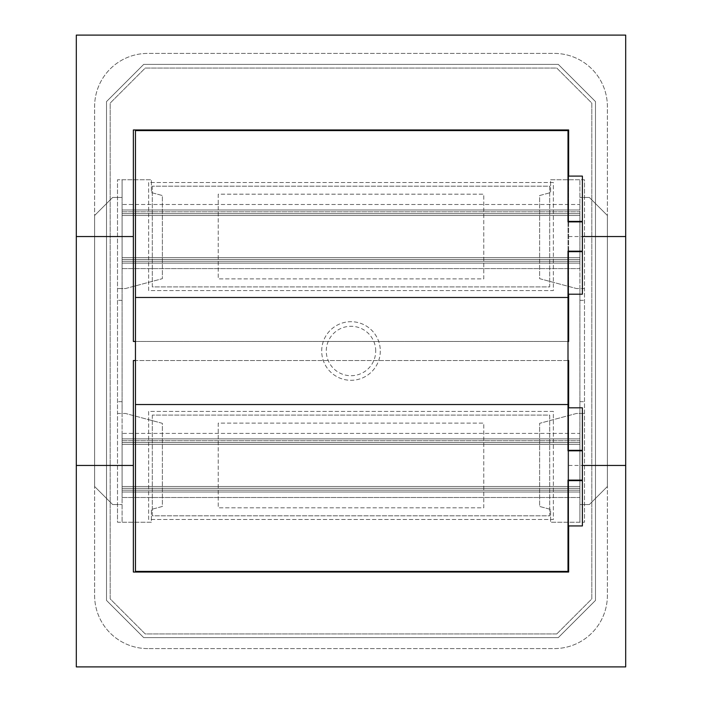 <?xml version="1.0" encoding="UTF-8"?>
<svg xmlns="http://www.w3.org/2000/svg" width="702" height="702" viewBox="0 0 702 702"><rect width="100%" height="100%" fill="white"/><g stroke="black" fill="none" stroke-linecap="round" stroke-linejoin="round"><path stroke-width="0.53" stroke-dasharray="3.51 2.63" d="M76.307 666.9L76.307 35.1L625.693 35.1L625.693 666.9L76.307 666.9M568.006 341.479L135.46 341.479M568.646 221.893L568.646 251.193M568.646 251.676L568.646 294.199M568.646 407.809L568.646 450.333M568.646 450.807L568.646 480.107M568.006 360.521L135.46 360.521M133.354 129.958L133.354 341.479L568.646 341.479L568.646 129.958L133.354 129.958M133.354 360.521L133.354 572.042L568.646 572.042L568.646 360.521L133.354 360.521M152.308 186.179L152.308 286.907L549.692 286.907L549.692 186.179L152.308 186.179L152.308 286.907L549.692 286.907L549.692 186.179L152.308 186.179M152.308 415.093L152.308 515.821L549.692 515.821L549.692 415.093L152.308 415.093L152.308 515.821L549.692 515.821L549.692 415.093L152.308 415.093M218.234 194.191L218.234 278.896L483.766 278.896L483.766 194.191L218.234 194.191L218.234 278.896L483.766 278.896L483.766 194.191L218.234 194.191M218.234 423.104L218.234 507.809L483.766 507.809L483.766 423.104L218.234 423.104L218.234 507.809L483.766 507.809L483.766 423.104L218.234 423.104M148.64 182.52L148.64 290.567L553.36 290.567L553.36 182.52L148.64 182.52L148.64 290.567L553.36 290.567L553.36 182.52L148.64 182.52M148.64 411.433L148.64 519.48L553.36 519.48L553.36 411.433L148.64 411.433L148.64 519.48L553.36 519.48L553.36 411.433L148.64 411.433M568.646 480.624L568.646 525.938M568.646 176.105L568.646 221.411M147.727 648.587A53.106 53.106 0 0 1 94.621 595.48L94.621 106.52A53.106 53.106 0 0 1 147.727 53.413L554.273 53.413A53.106 53.106 0 0 1 607.379 106.52L607.379 595.48A53.106 53.106 0 0 1 554.273 648.587L147.727 648.587A53.106 53.106 0 0 1 94.621 595.48L94.621 106.52A53.106 53.106 0 0 1 147.727 53.413L554.273 53.413A53.106 53.106 0 0 1 607.379 106.52L607.379 595.48A53.106 53.106 0 0 1 554.273 648.587L147.727 648.587M558.301 637.6L143.699 637.6L106.52 600.421L106.52 101.579L143.699 64.4L558.301 64.4L595.48 101.579L595.48 600.421L558.301 637.6L143.699 637.6L106.52 600.421L106.52 101.579L143.699 64.4L558.301 64.4L595.48 101.579L595.48 600.421L558.301 637.6L143.699 637.6L106.52 600.421L106.52 101.579L143.699 64.4L558.301 64.4L595.48 101.579L595.48 600.421L558.301 637.6L143.699 637.6L106.52 600.421L106.52 101.579L143.699 64.4L558.301 64.4L595.48 101.579L595.48 600.421L558.301 637.6M380.3 351A29.3 29.3 0 0 1 351 380.3A29.3 29.3 0 0 1 321.7 351A29.3 29.3 0 0 1 351 321.7A29.3 29.3 0 0 1 380.3 351A29.3 29.3 0 0 1 351 380.3A29.3 29.3 0 0 1 321.7 351A29.3 29.3 0 0 1 351 321.7A29.3 29.3 0 0 1 380.3 351M375.719 351A24.719 24.719 0 0 0 351 326.281A24.719 24.719 0 0 0 326.281 351A24.719 24.719 0 0 0 351 375.719A24.719 24.719 0 0 0 375.719 351A24.719 24.719 0 0 1 351 375.719A24.719 24.719 0 0 1 326.281 351A24.719 24.719 0 0 1 351 326.281A24.719 24.719 0 0 1 375.719 351M556.783 633.932L591.812 598.903L591.812 103.097L556.783 68.068L145.217 68.068L110.188 103.097L110.188 598.903L145.217 633.932L556.783 633.932L591.812 598.903L591.812 103.097L556.783 68.068L145.217 68.068L110.188 103.097L110.188 598.903L145.217 633.932L556.783 633.932M539.627 278.668L576.5 288.54L584.494 288.54L584.494 179.773L550.614 179.773L550.614 192.594L539.627 195.533L539.627 278.668L576.5 288.54L579.913 288.54L579.913 179.773L579.913 504.545L589.355 504.545L607.379 486.512L607.379 215.488L589.355 197.455L584.494 197.455L584.494 522.227L550.614 522.227L579.913 522.227L579.913 288.54L584.494 288.54L584.494 522.227L579.913 522.227L579.913 504.545L589.355 504.545L607.379 486.512L607.379 215.488L589.355 197.455L579.913 197.455L584.494 197.455L584.494 179.773L550.614 179.773L550.614 192.594L539.627 195.533L539.627 278.668M576.5 413.46L539.627 423.332L539.627 506.467L550.614 509.406L550.614 522.227L550.614 509.406L539.627 506.467L539.627 423.332L576.5 413.46L584.494 413.46L576.5 413.46M579.913 300.333L584.494 300.333M579.913 401.667L584.494 401.667M162.373 423.332L125.5 413.46L117.506 413.46L117.506 522.227L151.386 522.227L151.386 509.406L162.373 506.467L162.373 423.332L125.5 413.46L122.087 413.46L122.087 522.227L122.087 197.455L112.645 197.455L94.621 215.488L94.621 486.512L112.645 504.545L117.506 504.545L117.506 179.773L151.386 179.773L122.087 179.773L122.087 413.46L117.506 413.46L117.506 179.773L122.087 179.773L122.087 197.455L112.645 197.455L94.621 215.488L94.621 486.512L112.645 504.545L122.087 504.545L117.506 504.545L117.506 522.227L151.386 522.227L151.386 509.406L162.373 506.467L162.373 423.332M125.5 288.54L162.373 278.668L162.373 195.533L151.386 192.594L151.386 179.773L151.386 192.594L162.373 195.533L162.373 278.668L125.5 288.54L117.506 288.54L125.5 288.54M122.087 401.667L117.506 401.667M122.087 300.333L117.506 300.333M135.46 571.402L135.46 130.598L568.006 130.598L568.006 571.402L135.46 571.402M568.006 251.193L568.006 221.893L582.388 221.893L582.388 251.193L568.006 251.193M568.006 480.107L568.006 450.807L582.388 450.807L582.388 480.107L568.006 480.107M122.087 204.493L122.087 268.594L122.087 204.493L579.913 204.493L579.913 209.986L579.913 204.493L122.087 204.493M122.087 211.82L579.913 211.82L579.913 209.986L579.913 215.488L579.913 211.82L122.087 211.82M579.913 257.608L579.913 215.488L579.913 263.101L579.913 257.608L122.087 257.608L579.913 257.608M122.087 261.267L579.913 261.267L122.087 261.267M122.087 268.594L579.913 268.594L579.913 263.101L579.913 268.594L122.087 268.594M122.087 259.433L579.913 259.433L122.087 259.433M122.087 213.654L579.913 213.654L122.087 213.654M122.087 433.406L122.087 497.507L122.087 433.406L579.913 433.406L579.913 438.899L579.913 433.406L122.087 433.406M122.087 440.733L579.913 440.733L579.913 438.899L579.913 444.392L579.913 440.733L122.087 440.733M579.913 486.512L579.913 444.392L579.913 492.014L579.913 486.512L122.087 486.512L579.913 486.512M122.087 490.18L579.913 490.18L122.087 490.18M122.087 497.507L579.913 497.507L579.913 492.014L579.913 497.507L122.087 497.507M122.087 488.346L579.913 488.346L122.087 488.346M122.087 442.567L579.913 442.567L122.087 442.567M582.388 294.199L582.388 251.676L568.006 251.676L568.006 294.199M568.006 221.411L568.006 176.105L568.006 221.411L582.388 221.411L582.388 176.105M582.388 525.938L582.388 480.624L568.006 480.624L568.006 525.938L568.006 480.624M568.006 407.809L568.006 450.333L582.388 450.333L582.388 407.809M568.646 236.548L582.388 236.548M568.646 465.452L582.388 465.452M122.087 209.986L579.913 209.986L122.087 209.986M122.087 215.488L579.913 215.488L122.087 215.488M122.087 263.101L579.913 263.101L122.087 263.101M122.087 438.899L579.913 438.899L122.087 438.899M122.087 444.392L579.913 444.392L122.087 444.392M122.087 492.014L579.913 492.014L122.087 492.014"/><path stroke-width="1.05" d="M76.307 236.548L76.307 666.9L625.693 666.9L625.693 35.1L76.307 35.1L76.307 236.548L133.354 236.548L133.354 341.479L135.46 341.479M568.646 294.199L568.646 341.479L568.006 341.479M568.646 251.193L568.646 251.676M568.006 360.521L568.646 360.521L568.646 407.809M568.646 450.333L568.646 450.807M135.46 360.521L133.354 360.521L133.354 572.042L568.646 572.042L568.646 525.938M568.646 176.105L568.646 129.958L133.354 129.958L133.354 236.548M568.646 480.107L568.646 480.624M568.646 221.411L568.646 221.893M135.46 130.598L135.46 571.402L568.006 571.402L568.006 480.107L582.388 480.107L582.388 450.807L568.006 450.807L568.006 251.193L582.388 251.193L582.388 221.893L568.006 221.893L568.006 130.598L135.46 130.598M582.388 251.676L582.388 294.199L568.006 294.199L568.006 251.676L582.388 251.676M568.006 176.105L582.388 176.105L582.388 221.411L568.006 221.411M568.006 480.624L582.388 480.624L582.388 525.938L568.006 525.938M582.388 407.809L582.388 450.333L568.006 450.333L568.006 407.809L582.388 407.809M582.388 236.548L625.693 236.548M582.388 465.452L625.693 465.452M76.307 465.452L133.354 465.452M135.46 297.472L568.006 297.472M135.46 404.527L568.006 404.527"/></g></svg>
